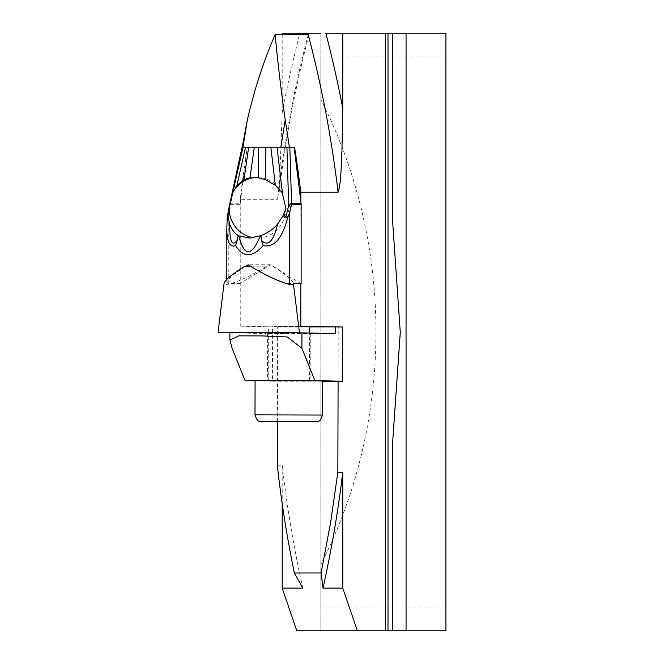 <?xml version="1.0" encoding="UTF-8"?>
<svg xmlns="http://www.w3.org/2000/svg" width="664" height="664" viewBox="0 0 664 664"><rect width="100%" height="100%" fill="white"/><g stroke="black" fill="none" stroke-linecap="round" stroke-linejoin="round"><path stroke-width="0.5" stroke-dasharray="3.32 2.49" d="M294.526 147.134L280.872 147.134M298.651 326.19L240.235 326.19L240.235 199.3A1109.826 1042.895 -90 0 1 246.576 151.99L247.34 147.134A1109.826 1042.895 -90 0 0 246.576 151.99L240.235 203.225L230.715 203.234L229.619 204.562M247.34 147.134L242.302 147.134L242.875 147.134L230.715 203.234A8.541 8.026 -90 0 0 230.649 204.354L240.169 204.354L240.169 283.478L270.655 264.745L300.809 283.578M330.639 326.854L338.233 327.028L338.092 381.219M342.383 327.012L276.788 327.012L240.235 326.19M277.419 421.922L277.668 327.028L265.874 326.854L309.548 326.854M277.668 327.028L338.233 327.028M282.2 34.611L282.2 112.747L279.112 192.693L277.527 199.3L240.235 199.3M242.061 147.134L278.075 147.134M277.303 465.207L282.2 465.207L282.2 503.602M302.776 588.113A1109.826 1042.895 90 0 1 282.2 465.207M300.809 201.109L301.141 283.578M320.853 606.962L320.853 564.392C394.325 420.851 394.325 243.148 320.853 99.608L320.853 57.038L445.926 57.038L445.926 606.962L320.853 606.962L320.853 630.8L320.853 33.2L282.2 33.2M392.399 445.66L392.399 630.8L296.8 630.8M406.053 630.8L445.926 630.8L445.926 606.962M445.926 57.038L445.926 33.2L406.053 33.2M392.399 218.34L392.399 33.2L325.841 33.2M320.853 33.2L320.853 57.038M320.853 99.608L320.853 564.392M298.684 326.489L274.381 326.663L309.548 326.647M295.845 380.962L268.206 380.746L295.845 380.962M281.503 380.638L310.146 380.854L281.503 380.638M322.521 381.219L272.447 381.219L272.589 327.012M229.893 332.747L265.857 333.602L265.857 332.573M265.857 332.257L265.874 326.854M272.447 381.219L255.084 380.829M322.521 380.887L255.084 380.713M335.652 333.602L265.857 333.602M288.931 333.494L267.584 333.278L288.931 333.494M240.169 283.478L228.781 283.478L226.822 282.349C227.42 279.345 233.769 273.958 245.871 266.181M250.519 266.181C268.804 276.83 281.885 282.632 289.753 283.578L293.38 283.578M226.839 227.254L227.462 217.526L230.649 204.354M240.169 204.354A8.541 8.026 90 0 1 240.235 203.234M242.875 147.134L247.174 147.134M285.976 208.645A30.303 28.477 90 0 1 257.516 238.061A30.303 28.477 90 0 1 253.457 237.745M255.839 177.495A30.303 28.477 90 0 1 257.516 177.446A30.303 28.477 90 0 1 282.159 192.56M227.204 217.551L227.163 218.074L227.462 217.526A8.541 5.495 -170.3 0 1 227.42 216.082M229.404 205.608A8.541 3.959 -169 0 0 229.761 207.234M228.424 210.662A8.541 3.959 -169 0 0 228.781 212.289L228.781 283.478M270.655 264.745L248.17 264.745M244.867 266.181L267.044 266.181C248.079 277.353 234.409 283.486 226.034 284.565L224.092 283.262M299.389 332.257L218.074 332.257M267.044 266.181L250.428 266.181M293.38 283.262C292.351 279.951 285.42 274.257 272.597 266.181M308.221 34.611A1109.826 1042.895 -90 0 0 277.527 199.3M282.2 112.747A1123.488 1055.735 90 0 1 299.572 34.611M232.134 332.847L232.093 348.21M322.438 415.041L254.993 414.859M279.112 192.684C285.537 138.734 295.629 85.573 309.382 33.2M309.399 380.854L309.532 333.013M268.206 380.746L268.331 332.581M268.331 332.257L268.347 326.539M267.584 333.278L267.459 380.746M310.271 333.394L310.146 380.854M226.822 279.37L226.822 282.349M249.373 238.061L257.516 238.061M254.163 177.446L257.516 177.446"/><path stroke-width="1" d="M242.194 147.134L247.365 119.844C254.237 89.922 263.492 61.511 275.137 34.611C277.668 61.511 281.03 89.922 285.221 119.844L280.872 147.134L278.075 147.134L294.526 147.134A1109.826 1042.895 90 0 1 300.809 192.236L300.809 201.109L294.127 147.134M300.809 283.578L300.809 326.19L298.651 326.19M342.765 108.398L342.765 33.2L325.841 33.2A1123.488 1055.735 90 0 1 342.765 108.398L341.935 151.475C341.005 164.938 341.429 181.778 338.092 192.236A1109.826 1042.895 -90 0 0 308.221 34.611L275.137 34.611M277.419 421.922L277.303 465.207C281.32 501.436 287.006 537.359 294.335 572.982L302.776 588.113L282.2 588.113L296.8 630.8L357.365 630.8L342.765 588.113L342.765 472.278L337.851 472.278L330.564 522.834L321.094 572.982L294.335 572.982M357.365 630.8L385.311 630.8L385.311 33.2L406.053 33.2L392.399 33.2L392.399 218.34L400.284 332.432L392.399 445.66L392.399 630.8L445.926 630.8L445.926 33.2L406.053 33.2L406.053 630.8L385.311 630.8M342.765 33.2L385.311 33.2M338.092 192.236L300.809 192.236M300.809 326.19L330.639 326.854L309.548 326.854M338.092 381.219L337.851 472.278M282.2 503.602L282.2 588.113M320.853 33.2L282.2 33.2L282.2 34.611M342.765 472.278A1109.826 1042.895 -90 0 1 323.003 588.113L321.094 572.982M285.221 119.844L289.379 147.134M308.221 34.611L309.316 33.2M323.003 588.113L342.765 588.113M309.532 333.013L309.548 326.647L298.684 326.489M330.639 326.854L335.669 326.854L335.652 333.602L301.929 332.847L301.888 348.21L314.885 380.605L342.242 381.219L342.383 327.012L335.669 326.854M342.242 381.219L322.521 381.219M301.888 348.21L287.263 336.972L261.699 335.901L238.816 335.843L229.877 340.051L232.093 348.21L245.091 380.605L314.885 380.605M255.084 380.829L245.091 380.605M254.993 414.859L255.084 380.713L277.27 380.547L322.521 380.887L322.438 415.041C319.666 423.424 318.089 420.602 316.902 421.731L260.911 421.657C260.205 420.727 257.765 423.541 254.993 414.859L322.438 415.041M229.877 340.051L229.893 332.747L301.929 332.847M293.38 283.578L301.141 283.578L301.141 204.354A8.541 8.026 -90 0 0 301.066 203.234L300.809 201.109M278.075 147.134L242.061 147.134L229.487 205.309A8.541 3.959 -169 0 0 229.404 205.608L229.619 204.57M245.871 266.181L248.17 264.745L250.519 266.181M301.141 204.354L291.612 204.354L289.753 212.289L287.744 217.526C282.225 238.559 274.016 247.921 263.135 245.614C252.37 257.748 243.19 257.748 235.596 245.614C229.868 247.68 226.947 242.136 226.822 228.972L226.839 227.254M265.816 147.134L265.343 179.645L275.369 185.38L270.829 147.134M245.572 147.134L236.948 185.38L244.012 179.645L248.668 147.134M254.362 147.134L249.979 177.769L258.296 177.769L258.744 147.134M242.094 147.134L227.536 215.601L243.09 147.134M277.569 224.158C273.203 229.271 267.658 233.064 260.935 235.546L261.417 240.351C267.999 246.975 273.385 241.571 277.569 224.158L282.789 216.173L285.976 208.645L282.159 192.56L275.369 185.38M284.067 213.609C284.441 216.398 285.163 217.062 286.234 215.601L288.691 205.309L291.546 203.234L301.066 203.234M265.343 179.645L258.296 177.769M249.979 177.769L244.012 179.645M236.948 185.38L232.873 192.56L232.417 194.461M291.612 204.354A8.541 8.026 -90 0 0 291.546 203.234L289.828 147.134M228.175 213.609L228.067 216.173L229.678 224.158C229.611 241.571 232.109 246.975 237.189 240.351L238.218 235.546L238.749 235.795C244.269 257.076 251.473 257.076 260.363 235.795L260.935 235.546M253.457 237.745A30.303 28.477 90 0 1 229.047 208.645M260.363 235.795L249.373 238.061L238.749 235.795M238.218 235.546C234.442 233.064 231.595 229.271 229.678 224.158M232.873 192.56A30.303 28.477 90 0 1 255.839 177.495M263.135 245.614L261.417 240.351M286.234 215.601A8.541 4.922 -157.4 0 1 287.744 217.526L285.47 217.966L282.789 216.173M235.596 245.614L237.189 240.351M228.067 216.173L227.462 217.526M290.732 207.234A8.541 3.959 -169 0 0 288.691 205.309L286.906 147.134M289.753 283.578L289.753 212.289A8.541 3.959 -169 0 0 287.711 210.363M228.507 210.363A8.541 3.959 -169 0 0 228.424 210.662L227.204 217.551L226.831 228.599M227.536 215.601A8.541 5.495 -170.3 0 0 227.42 216.082M250.428 266.181L244.867 266.181C232.043 274.257 225.121 279.951 224.092 283.262L218.074 332.257L299.389 332.257L293.38 283.262C294.667 288.251 270.787 278.747 250.428 266.181M220.531 332.257L296.941 332.257L220.531 332.257M388 33.2L388 630.8M299.572 34.611A1123.488 1055.735 90 0 1 299.937 33.2M247.365 119.844L243.016 147.134M279.494 421.574L313.964 421.781L279.494 421.574M277.004 147.134L282.615 194.461M226.822 228.972L226.822 279.37M229.404 205.608L228.424 210.662"/></g></svg>
